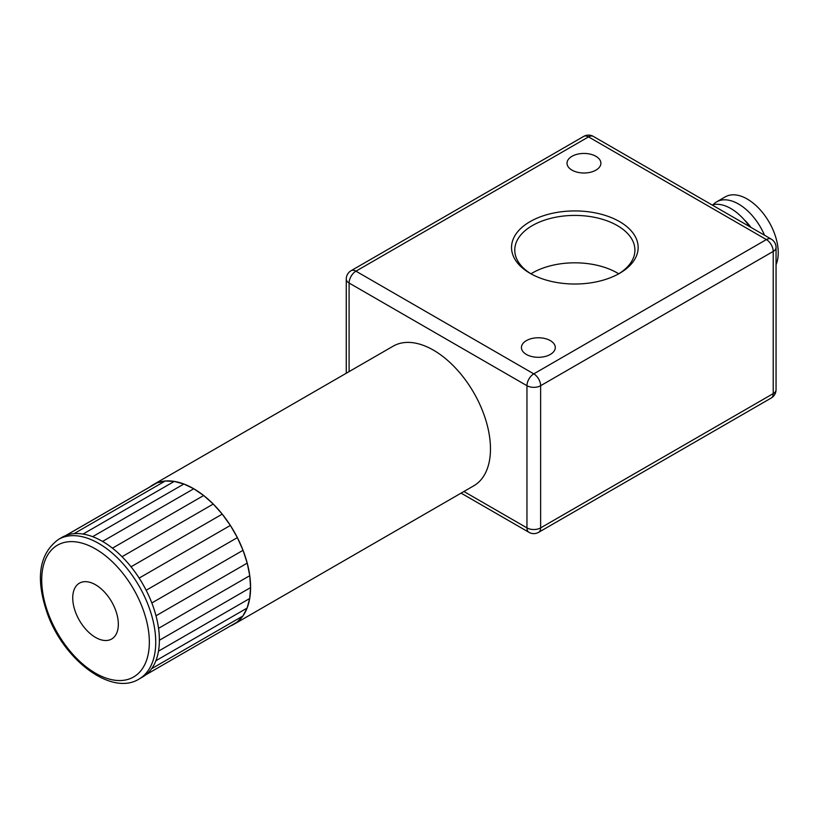 <?xml version="1.0" encoding="UTF-8"?>
<svg xmlns="http://www.w3.org/2000/svg" width="819" height="819" viewBox="0 0 819 819"><rect width="100%" height="100%" fill="white"/><g stroke="black" fill="none" stroke-linecap="round" stroke-linejoin="round"><path stroke-width="1.23" d="M776.054 264.68A43.857 25.317 -120 0 0 747.225 199.027A43.857 25.317 -120 0 0 725.296 196.857L716.635 201.863A43.857 25.317 -120 0 0 713.103 204.699M764.516 235.227A43.857 25.317 -120 0 0 738.564 204.033A43.857 25.317 -120 0 0 716.635 201.863M750.89 227.365A29.668 17.127 -120 0 0 744.256 219.82M749.528 226.576A43.857 25.317 -120 0 0 730.804 208.507A43.857 25.317 -120 0 0 712.09 204.965M139.158 578.091A80.62 46.55 -120 0 0 131.03 566.789A80.62 46.55 -120 0 0 122.041 556.715A80.62 46.55 -120 0 0 112.449 548.167A80.62 46.55 -120 0 0 102.549 541.42A80.62 46.55 -120 0 0 92.649 536.67A80.62 46.55 -120 0 0 83.047 534.06A80.62 46.55 -120 0 0 74.027 533.671A80.62 46.55 -120 0 0 65.868 535.503A80.62 46.55 -120 0 0 62.06 537.325L58.415 539.434A80.62 46.55 -120 0 1 139.035 585.974A80.62 46.55 -120 0 1 139.035 679.064L142.68 676.955A80.62 46.55 -120 0 0 145.925 674.754L237.131 622.102L242.864 616.031L247.092 608.087L249.693 598.515L250.583 587.602L249.754 575.685L247.215 563.124L243.038 550.307L237.367 537.612L230.364 525.429L222.246 514.127L213.247 504.054L203.665 495.515L193.765 488.759L183.865 484.009L174.252 481.398L165.233 481.009L157.074 482.852L150.031 486.865A80.62 46.55 60 0 1 153.276 484.664A80.62 46.55 60 0 1 157.074 482.852A80.62 46.55 60 0 1 165.233 481.009A80.62 46.55 60 0 1 174.252 481.398A80.62 46.55 60 0 1 183.865 484.009A80.62 46.55 60 0 1 193.765 488.759A80.62 46.55 60 0 1 203.665 495.515A80.62 46.55 60 0 1 213.247 504.054A80.62 46.55 60 0 1 222.246 514.127A80.62 46.55 60 0 1 230.364 525.429A80.62 46.55 60 0 1 237.367 537.612L146.161 590.274A80.62 46.55 -120 0 0 139.158 578.091L230.364 525.429M131.03 566.789L222.246 514.127M122.041 556.715L213.247 504.054M112.449 548.167L203.665 495.515M102.549 541.42L193.765 488.759M92.649 536.67L183.865 484.009M83.047 534.06L174.252 481.398M74.027 533.671L165.233 481.009M65.868 535.503L157.074 482.852M65.592 535.616L150.031 486.865M145.925 674.754A80.62 46.55 -120 0 0 151.648 668.683L242.864 616.031A80.62 46.55 60 0 1 237.131 622.102A80.62 46.55 60 0 1 233.896 624.303A80.62 46.55 60 0 1 230.364 626.013M151.648 668.683A80.62 46.55 -120 0 0 155.876 660.738L247.092 608.087A80.62 46.55 60 0 1 242.864 616.031M155.876 660.738A80.62 46.55 -120 0 0 158.477 651.177L249.693 598.515A80.62 46.55 60 0 1 247.092 608.087M158.477 651.177A80.62 46.55 -120 0 0 159.377 640.263L250.583 587.602A80.62 46.55 60 0 1 249.693 598.515M159.377 640.263A80.62 46.55 -120 0 0 158.548 628.347L249.754 575.685A80.62 46.55 60 0 1 250.583 587.602M158.548 628.347A80.62 46.55 -120 0 0 155.999 615.786L247.215 563.124A80.62 46.55 60 0 1 249.754 575.685M155.999 615.786A80.62 46.55 -120 0 0 151.832 602.968L243.038 550.307A80.62 46.55 60 0 1 247.215 563.124M151.832 602.968A80.62 46.55 -120 0 0 146.161 590.274M237.367 537.612A80.62 46.55 60 0 1 243.038 550.307M153.276 484.664L393.151 346.171A80.62 46.55 60 0 1 473.771 392.711A80.62 46.55 60 0 1 473.771 485.81L233.896 624.303M75.747 612.766A32.248 18.622 60 0 1 79.412 583.169A32.248 18.622 60 0 1 111.66 601.781A32.248 18.622 60 0 1 111.65 639.015A32.248 18.622 60 0 1 75.747 612.766M583.681 136.415A9.674 5.59 60 0 1 588.523 136.896A9.674 5.59 -60 0 1 593.355 136.415A9.674 9.674 0 0 0 583.681 136.415L351.095 270.69A9.674 9.674 0 0 0 346.263 279.074A9.674 5.59 0 0 0 349.099 283.026A9.674 5.59 -60 0 1 355.937 271.171A9.674 5.59 -120 0 0 351.095 270.69M773.218 251.423A9.674 5.59 0 0 0 776.054 247.481A9.674 9.674 0 0 0 771.211 239.097A9.674 5.59 120 0 0 766.379 239.578A9.674 5.59 60 0 1 773.218 251.423L773.218 393.611A9.674 5.59 60 0 1 771.211 398.034A9.674 9.674 0 0 0 776.054 389.66A9.674 5.59 180 0 1 773.218 393.611L540.632 527.886A9.674 5.59 180 0 1 526.955 527.886A9.674 5.59 120 0 0 528.961 532.319A9.674 9.674 0 0 0 538.636 532.319A9.674 5.59 -120 0 0 540.632 527.886L540.632 385.708A9.674 5.59 -120 0 0 533.793 373.863A9.674 5.59 120 0 0 526.955 385.708A9.674 5.59 0 0 0 540.632 385.708L773.218 251.423M530.077 273.321A63.309 36.548 0 0 0 619.604 273.321A63.309 36.548 0 0 0 619.604 221.632A63.309 36.548 0 0 0 530.077 221.632A63.309 36.548 0 0 0 530.077 273.321L530.077 273.321M526.382 354.443A16.933 9.777 180 0 1 521.427 347.532A16.933 9.777 180 0 1 531.879 338.503A16.933 9.777 180 0 1 550.327 340.622A16.933 9.777 180 0 1 555.282 347.532A16.933 9.777 180 0 1 544.83 356.562A16.933 9.777 180 0 1 526.382 354.443M571.99 170.137A16.933 9.777 180 0 1 567.024 163.216A16.933 9.777 180 0 1 577.477 154.187A16.933 9.777 180 0 1 595.935 156.306A16.933 9.777 180 0 1 600.89 163.216A16.933 9.777 180 0 1 590.438 172.256A16.933 9.777 180 0 1 571.99 170.137M618.714 273.802A60.084 34.685 0 0 0 530.968 273.802M531.244 273.976A60.084 34.685 180 0 1 514.762 250.112A60.084 34.685 180 0 1 574.836 215.417A60.084 34.685 180 0 1 634.92 250.112A60.084 34.685 180 0 1 618.437 273.976M48.843 615.028A76.106 43.939 60 0 1 95.7 549.047A76.106 43.939 60 0 1 142.045 669.184A76.106 43.939 60 0 1 48.843 615.028M355.937 271.171L588.523 136.896L766.379 239.578L533.793 373.863L355.937 271.171M349.099 371.611L349.099 283.026L526.955 385.708L526.955 527.886L463.912 491.492M139.035 679.064C111.66 696.17 64.588 660.657 47.819 614.813C35.186 579.279 38.718 554.146 58.415 539.434M593.355 136.415L771.211 239.097M346.263 373.239L346.263 279.074M776.054 389.66L776.054 247.481M461.087 493.13L528.961 532.319M538.636 532.319L771.211 398.034"/></g></svg>
